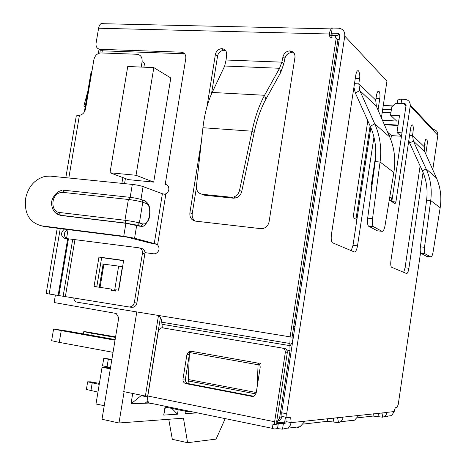 <?xml version="1.0" encoding="UTF-8"?>
<svg xmlns="http://www.w3.org/2000/svg" width="466" height="466" viewBox="0 0 466 466"><rect width="100%" height="100%" fill="white"/><g stroke="black" fill="none" stroke-linecap="round" stroke-linejoin="round"><path stroke-width="0.7" d="M389.669 197.683L392.343 197.939M387.683 132.274L391.411 135.583L390.805 139.631M391.411 135.583L401.04 136.241M389.162 135.688L389.937 135.484L389.716 136.957M391.265 200.17L389.291 199.978L395.04 203.718L395.914 201.982L410.237 105.916C410.424 102.124 408.676 99.94 404.995 99.369L399.974 99.194L397.818 100.079M392.296 198.254L391.562 198.184L391.114 201.166M388.539 134.243L389.937 135.484M398.028 125.552L384.386 124.678M398.092 125.115L384.188 124.23M382.429 120.176L396.636 121.055L390.537 115.213L391.807 106.772L396.018 103.266L404.605 103.534L405.589 104.029L406.107 105.001L391.795 201.586L395.914 201.982M402.065 132.862L396.985 132.525L399.496 115.749L390.537 115.213M187.483 410.837L187.355 411.629L164.976 407.004L165.104 406.218M185.986 411.344L185.614 413.657L197.409 412.882M225.2 418.614L216.113 439.106L187.594 442.7L183.464 418.183L118.987 422.988L124.113 391.708M132.711 393.455L131.028 403.795L149.097 403.061M165.016 407.016L163.717 415.09L177.47 414.187L178.181 409.736M177.47 414.187L171.849 408.426M163.717 415.09L165.413 407.098M187.355 411.629L190.425 411.443M185.614 413.657L185.998 411.35M55.396 295.03L54.126 302.533L116.203 313.467L118.748 317.713L102.002 419.26L118.987 422.988M168.75 419.278L172.315 439.316L187.594 442.7M91.895 71.449L91.051 72.242L91.691 72.649M141.192 67.075L142.095 61.658C142.433 57.301 140.732 54.842 136.998 54.266L100.767 52.926C97.178 53.386 94.883 55.64 93.882 59.689L85.587 108.753C84.719 112.469 82.663 114.665 79.424 115.347L76.278 115.982M46.175 293.504L129.181 306.989L131.459 306.663L133.224 305.236L134.255 303.063L142.427 253.364C142.66 250.306 141.489 248.448 138.909 247.807L64.698 238.336C60.574 235.883 60.464 232.808 64.366 229.115M121.882 183.359L122.843 177.575M124.562 183.627L125.406 178.536M143.883 67.191L144.553 63.149L142.095 61.658M66.166 238.528C63.242 234.998 63.801 232.016 67.85 229.581L67.914 229.569M157.578 244.813L154.258 243.532L162.395 193.757L165.803 194.439L157.578 244.813C160.077 248.465 159.395 251.43 155.533 253.696L153.873 253.83L145.025 252.648C144.716 250.271 143.528 248.873 141.46 248.448L139.765 248.023M276.722 421.241L277.788 420.798L279.612 417.955L289.998 350.578L289.899 343.483L161.778 322.204L161.615 321.156C161.347 318.097 159.925 316.146 157.345 315.284L77.117 302.201C75.183 301.741 74.077 300.36 73.791 298.054M129.181 306.989L131.785 307.35L134.057 307.024L135.816 305.609L136.73 303.838L145.025 252.648M164.3 194.217L164.888 194.136C166.985 193.536 168.29 192.056 168.803 189.703C169.024 186.674 167.836 184.874 165.232 184.315L185.8 58.466C186.068 54.761 184.577 52.67 181.332 52.186L100.085 49.303C97.097 48.843 95.751 46.845 96.048 43.315L98.6 28.222C99.165 25.368 100.277 23.737 101.938 23.329L103.644 23.719L331.291 28.892M332.176 28.484C330.889 28.7 329.94 30.535 329.328 34.001C329.188 36.36 330.237 37.682 332.468 37.979L336.225 38.078L337.914 39.826L292.065 337.168L292.322 343.815M289.899 343.483L290.108 336.935L336.225 38.078M201.44 141.07L189.895 212.77C189.557 217.412 191.398 220.197 195.429 221.117L260.651 228.643L263.476 228.381C266.546 227.268 268.422 225.026 269.109 221.641L294.92 57.504M211.465 94.056L217.552 56.217L215.362 54.639L207.003 106.551M294.984 57.51C295.194 53.439 293.394 51.243 289.59 50.911C286.206 51.301 284.01 53.241 283.002 56.718L281.86 62.153L279.565 68.281L264.554 95.28L265.865 99.275C260.867 108.392 256.97 119.471 254.174 132.501L252.019 131.208L239.53 190.419C238.656 193.833 236.646 196.035 233.513 197.031L231.043 197.229L202.291 194.287C198.26 193.448 196.308 190.74 196.442 186.161L202.92 127.725C204.568 113.85 207.661 102.095 212.199 92.454L224.676 66.015L226.086 60.015L226.668 54.697C226.756 51.103 225.183 49.093 221.944 48.656L221.653 48.656C218.298 49.064 216.183 51.056 215.309 54.633M111.712 289.153L111.502 290.44L115.516 291.064L115.731 289.77L118.725 290.231L123.641 260.459L98.967 257.034L94.062 286.439L111.712 289.153M100.062 287.359L103.912 264.222L102.089 263.972L118.649 266.098L114.543 290.906L111.502 290.44M96.788 286.858L101.658 257.622L123.606 260.675M98.967 257.034L101.658 257.622M118.481 290.196L122.348 266.797L118.649 266.098M99.619 49.262L102.677 50.823L183.645 53.753L181.332 52.186M331.256 37.723L331.046 35.76L332.299 34.065L331.71 34.053M217.5 56.176C218.385 52.635 220.488 50.666 223.814 50.27L225.631 50.561M265.865 99.275L280.794 72.294L283.788 63.749L284.924 58.337C285.926 54.872 288.11 52.949 291.477 52.565L294.069 53.13M195.388 221.111C192.889 219.439 191.835 216.94 192.225 213.609L196.407 187.635M161.778 322.204L162.337 327.819M191.736 351.352L189.4 352.517L188.247 382.266L188.672 379.598M277.293 421.06L279.816 420.6L281.627 417.769L281.872 416.173M189.4 352.517L258.094 364.767L257.092 387.217M258.094 364.767L260.354 363.41M260.168 367.458L260.197 366.818M383.285 105.398L392.821 105.928M100.604 23.993L101.058 23.661M331.099 35.486L336.289 35.62M405.991 106.563C405.525 104.798 404.377 103.819 402.548 103.621L398.552 103.405M339.79 35.579L337.664 33.342C339.149 33.535 339.848 34.414 339.761 35.987L281.691 412.794L282.012 416.418L282.571 416.715M370.831 127.55L356.892 219.667L353.1 217.698L367.796 120.746M337.664 33.342L331.448 33.185L332.299 34.065M391.358 109.772L382.697 109.277M382.248 112.283L390.904 112.789M370.103 125.896L355.977 219.195M358.104 70.96L358.15 70.651M61.238 330.598L53.59 329.037L51.615 340.71L59.258 342.37L61.238 330.598L115.038 340.215M113.046 352.319L59.258 342.37M115.143 339.58L68.065 331.175L53.59 329.037M158.457 315.645L145.392 396.036L123.735 391.632L136.794 311.935M145.392 396.036L147.804 396.001C147.361 399.181 147.722 401.471 148.899 402.874L150.39 403.521M276.606 422.149L286.002 422.982L285.978 417.21M382.755 412.8L381.98 413.208L382.732 417.198L373.05 416.056L373.388 413.802M382.359 413.092L381.98 413.208M285.582 423.029L283.34 423.821L282.518 429.157L288.017 427.934L290.202 425.417L291.134 422.645L386.442 412.515C387.048 413.278 386.442 414.594 384.625 416.458L382.732 417.198M358.849 415.369L354.655 420.087L352.471 420.915M338.526 417.553L337.664 418.019L338.497 422.627L327.313 421.311L327.703 418.713M335.951 417.827L337.664 418.019M342.318 417.146L342.586 417.297C343.279 418.241 342.627 419.738 340.634 421.782L338.497 422.627M305.148 421.136L300.017 426.705L297.494 427.666M293.778 326.06L294.955 326.724M147.681 395.972L160.426 317.497M295.52 323.043L294.407 322M109.999 172.77L128.301 179.62L153.698 182.13L170.795 77.973L153.827 67.622L127.736 66.492L109.999 172.77L136.031 175.28L153.827 67.622M420.559 252.764L398.226 404.517L397.049 407.47L395.785 407.587C395.133 407.878 394.603 409.206 394.195 411.571L391.574 415.62L387.741 416.08M386.972 416.173L387.706 416.33M381.305 413.202L380.466 413.045M148.899 402.874L272.791 428.429L273.967 429.029L277.515 428.609L278.342 423.262L284.709 423.67M278.342 423.262L276.682 423.443M131.028 403.795L141.134 395.663L147.675 396.991M148.677 402.618L145.072 403.224L147.914 400.946M158.353 331.058L147.804 396.007L274.625 421.753L285.291 352.715C285.437 350.228 284.4 348.667 282.175 348.044L162.296 327.814L160.665 327.994L158.353 331.058M277.06 424.101L276.676 421.549L287.272 352.867C287.423 350.391 286.392 348.842 284.173 348.219L282.175 348.044M253.69 396.246L188.2 383.588C186.167 382.953 185.235 381.444 185.404 379.062L189.342 354.51M277.276 424.142L274.381 424.456L274.625 421.753M274.381 424.456L271.894 423.943L272.791 428.429M282.518 429.157L277.515 428.609M302.83 424.13L327.313 421.311M357.032 417.897L373.05 416.056M286.206 421.648L291.134 422.645L290.732 417.868L290.009 417.484L286.992 417.414L286.683 413.785L344.77 36.115C345.032 31.391 342.929 28.746 338.456 28.181L332.241 28.042L331.448 33.185M371.618 188.485L371.181 185.689L375.736 155.458M381.409 117.834L386.949 81.09L344.77 36.115M432.774 169.735L437.836 135.344C437.993 131.942 436.403 129.962 433.077 129.408L410.307 105.048M410.534 128.837L390.968 260.43C390.543 263.768 390.694 266.016 391.428 267.181L406.533 273.53C407.494 273.548 408.28 271.795 408.892 268.282L423.046 172.432M425.773 153.996L427.095 145.048C427.456 142.124 427.322 140.149 426.693 139.124C425.982 138.635 425.365 139.771 424.841 142.52M409.579 135.274L412.55 135.472L413.132 131.057C413.458 128.086 413.284 126.07 412.608 125.016L412.573 124.975C411.752 124.504 411.064 125.785 410.523 128.826M424.2 146.662L424.806 151.829L413.383 141.064L409.637 142.98L422.347 170.818L426.134 168.925L413.383 141.064L412.55 135.472L424.2 146.662L424.852 142.538M354.475 83.659L358.826 83.863L359.56 78.544C360.078 76.331 359.775 73.809 358.663 70.983L358.599 70.914C357.405 70.145 356.455 71.578 355.762 75.23L331.442 234.439C330.947 238.312 331.21 241.044 332.241 242.646L354.3 251.96C355.669 252.065 356.735 250.021 357.504 245.827L373.953 137.051M378.037 110.063L379.755 98.71L375.963 98.507M379.773 98.728C380.192 95.239 379.953 92.804 379.056 91.406C378.043 90.649 377.204 91.907 376.528 95.181L375.701 100.074L376.353 106.19L389.745 137.021C394.469 148.077 395.838 159.902 393.857 172.502L385.033 225.556C384.24 229.627 383.233 231.544 381.998 231.317L373.225 226.558C372.334 225.066 372.107 222.433 372.532 218.671L380.07 162.011L375.194 161.62C376.773 149.085 375.13 137.301 370.272 126.263L374.775 123.898L359.793 90.59L358.826 83.863L375.701 100.074M420.122 165.954L405.053 267.799L403.69 272.354M408.793 140.551L409.637 142.98M424.806 151.829L436.426 177.948C440.516 187.291 441.762 197.223 440.172 207.743L433.077 252.007C432.454 255.409 431.714 257.057 430.858 256.952L424.899 253.743C424.27 252.648 424.142 250.492 424.509 247.289L430.712 200.549L426.6 200.159C427.899 189.813 426.477 180.033 422.347 170.818M436.426 177.948L426.134 168.925C430.596 178.857 432.122 189.394 430.712 200.549L440.172 207.743M426.6 200.159L420.408 246.817C420.041 250.015 420.175 252.164 420.81 253.259L426.862 256.481L430.858 256.952M356.892 219.667L353.012 245.297L351.201 250.679M353.933 87.2L355.348 92.984L370.272 126.263M376.353 106.19L359.793 90.59L355.348 92.984M389.745 137.021L374.775 123.898C380.023 135.792 381.788 148.497 380.07 162.011L393.857 172.502M375.194 161.62L367.668 218.158C367.243 221.915 367.482 224.536 368.385 226.033L377.285 230.798L381.998 231.317M396.985 132.525L401.494 136.66M393.455 201.743L393.327 202.605M251.896 396.385L185.8 383.6C183.755 382.959 182.823 381.444 182.992 379.05L186.936 354.486L189.138 351.457L190.984 351.218L257.115 362.962C259.294 363.597 260.302 365.152 260.15 367.622L256.184 393.065L254.22 396.001L251.896 396.385L253.411 396.333M153.698 182.13L136.031 175.28M99.206 49.18L97.982 53.718M87.824 91.348L83.857 106.038L85.231 106.691M83.857 106.038L85.266 106.452M167.154 185.066L165.232 184.315M156.873 244.335L149.895 242.967L126.484 237.013L44.841 226.633L41.375 225.818M162.395 193.757L143.074 186.581C140.254 185.643 136.672 184.92 132.321 184.414L50.299 176.125L45.126 176.364C34.799 179.125 28.28 186.546 25.572 198.632C24.185 213.69 29.603 222.771 41.812 225.882L44.841 226.633M130.177 197.351C134.528 197.875 138.122 198.58 140.953 199.46C142.293 199.763 142.905 200.706 142.782 202.285C139.002 201.126 134.208 200.188 128.389 199.477L130.177 197.351L132.321 184.414M141.775 199.745L144.25 200.601C145.578 200.904 146.19 201.836 146.068 203.409L142.782 202.285L139.375 222.969L142.689 223.965L144.699 223.843C150.518 221.973 151.683 204.819 146.068 203.409M41.812 225.882L123.74 236.279L134.569 238.231L156.296 244.079M142.258 226.208L140.027 226.266L125.89 223.284L60.638 215.426L55.122 212.56M123.74 236.279L125.89 223.284L124.946 220.278L128.389 199.477L62.986 192.376L64.891 190.332L129.845 197.316M226.086 60.015L281.86 62.153L283.788 63.749M280.794 72.294L279.565 68.281L224.676 66.015M202.92 127.725L252.019 131.208C255.001 117.094 259.178 105.118 264.554 95.28L212.199 92.454M201.836 194.223L204.661 195.242L233.303 198.184L235.761 197.986C238.883 196.996 240.875 194.805 241.749 191.41L254.174 132.501M189.895 212.77L192.225 213.609M114.543 290.906L115.516 291.064M99.241 384.363L87.655 381.823L90.573 381.823L99.398 383.407M87.655 381.823L86.379 389.477L97.965 392.081M90.934 390.63L92.21 382.941M110.547 367.47L102.071 367.249L95.996 403.97L104.238 405.717M110.32 368.845L102.071 367.249M111.782 359.968L103.761 358.319L111.887 359.327M103.761 358.319L102.526 365.793L110.442 367.47M107.046 366.818L108.287 359.309M90.946 335.258L91.301 333.143L115.498 337.431M91.301 333.143L83.787 331.635L86.28 331.85L115.591 336.871M83.787 331.635L83.402 333.912M68.048 229.587L66.533 238.575M79.424 115.347L68.817 177.995M60.242 228.59L49.163 294.029M58.122 295.473L67.698 238.732M68.444 238.813L58.856 295.595M63.108 296.324L72.748 239.14M74.997 239.39L65.351 296.691M331.046 35.76L329.328 34.001L98.6 28.222M157.345 315.284L292.065 337.168M144.967 253.982L142.427 253.364M134.336 302.661L136.922 303.046M99.281 287.242L103.132 264.117M100.085 49.303L102.677 50.823M162.191 324.313L290.155 345.69L292.217 342.632M289.998 350.578L286.741 350.024M279.612 417.955L281.627 417.769M255.956 393.933L188.45 380.978M188.584 379.58L256.265 392.523M401.721 99.194L401.104 103.33M406.142 105.363L404.377 103.504M339.708 36.331L337.442 35.649C336.551 34.933 335.794 35.736 335.159 38.055M336.901 418.014L338.095 417.885M285.454 417.105L284.522 423.14M277.59 422.347L277.829 420.798M102.264 50.788L101.903 52.961M164.772 328.081L162.296 327.814M287.272 352.867L285.291 352.715M386.267 412.422L394.195 411.571M378.491 413.255L377.99 416.656M333.714 418.066L333.12 421.992M437.836 135.344L410.237 105.916M281.691 412.794L286.683 413.785M427.095 145.048L424.485 144.862M405.053 267.799L408.892 268.282M413.132 131.057L410.231 130.864M420.408 246.817L424.509 247.289M425.12 253.941L421.037 253.463M355.284 78.358L359.56 78.544M353.012 245.297L357.504 245.827M367.668 218.158L372.532 218.671M373.621 226.925L368.792 226.394M188.2 383.588L185.8 383.6M189.324 354.62L186.936 354.486M182.992 379.05L185.404 379.062M337.396 39.29L339.184 39.709M143.074 186.581L140.953 199.46M140.027 226.266L140.802 226.208L137.482 225.229L125.535 223.08L60.254 215.222L59.578 212.496L124.946 220.278C130.765 221.03 135.577 221.933 139.375 222.969L137.482 225.229L136.701 225.288L134.569 238.231M62.001 190.483C55.763 191.095 50.439 200.246 51.656 204.65C52.518 210.615 55.39 214.139 60.254 215.222L60.638 215.426M59.578 212.496C50.678 211.937 50.683 195.563 59.549 192.819L62.986 192.376M145.724 201.493C149.901 204.335 150.978 210.248 148.957 219.236C145.421 225.264 142.701 227.589 140.802 226.208L142.689 223.965M202.291 194.287L204.661 195.242M239.53 190.419L241.749 191.41M233.303 198.184L231.043 197.229M284.924 58.337L283.002 56.718M91.056 72.242L84.329 112.009M76.313 115.754L65.811 177.692M63.679 190.285L63.568 190.92M57.242 228.212L46.169 293.516M133.719 307.164L131.121 306.803M277.788 420.798L279.816 420.6M397.859 99.817L397.335 103.336M386.046 412.445L386.442 412.515M341.945 417.187L342.586 417.297M100.341 49.984L99.829 53.031M391.58 415.62L384.625 416.458M354.655 420.087L340.634 421.782M300.017 426.705L287.621 428.202M289.182 417.559L290.732 417.868M286.992 417.414L282.012 416.418M426.087 139.078L426.693 139.124M412.608 125.016L411.886 124.97M424.899 253.743L420.81 253.259M379.056 91.406L378.008 91.353M357.375 70.931L358.663 70.983M373.225 226.558L368.385 226.033M191.264 351.591L189.138 351.457M221.653 48.656L223.814 50.27M233.513 197.031L235.761 197.986M289.59 50.911L291.477 52.565"/></g></svg>
